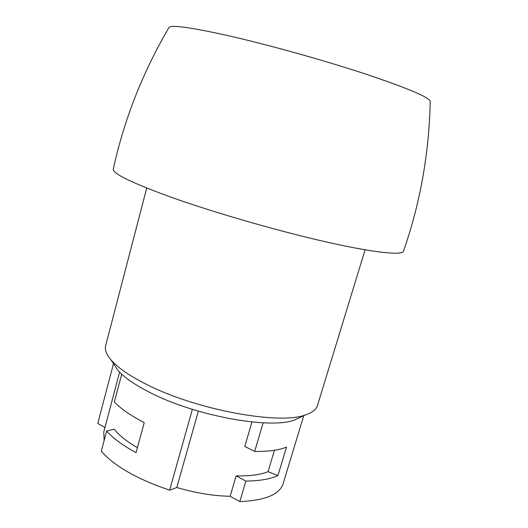 <?xml version="1.0" encoding="UTF-8"?>
<svg xmlns="http://www.w3.org/2000/svg" width="528" height="528" viewBox="0 0 528 528"><rect width="100%" height="100%" fill="white"/><g stroke="black" fill="none" stroke-linecap="round" stroke-linejoin="round"><path stroke-width="0.79" d="M192.364 409.345L169.646 490.156C137.267 479.2 114.49 466.217 101.303 451.209L106.643 431.072L114.18 429.224C119.123 435.349 126.865 441.514 137.399 447.718M245.896 481.067L236.135 475.867L230.142 496.28L239.818 501.6L245.896 481.067C259.67 480.922 270.343 479.087 277.913 475.563L286.513 447.104C279.041 450.179 268.422 451.625 254.668 451.44L244.787 446.404L251.968 421.978M263.142 422.809L254.668 451.44M303.765 415.694L283.114 483.701C279.629 494.518 265.195 500.485 239.818 501.6M121.73 374.147L114.338 402.026C120.978 408.857 130.937 415.721 144.23 422.624L136.059 452.641C122.925 445.5 113.117 438.313 106.643 431.072M171.765 197.452C131.96 182.985 112.471 173.534 113.296 169.112C124.04 119.823 142.553 72.692 168.848 27.713C169.858 24.486 189.46 27.1 227.641 35.541C268.105 44.715 325.063 60.621 366.894 74.468C409.57 88.889 430.676 97.964 430.234 101.68C429.059 153.76 420.13 203.61 403.458 251.216C402.085 255.552 374.458 252.872 326.311 241.963C278.289 231.086 214.909 212.804 171.765 197.452M365.079 249.836L317.467 405.517C316.272 409.51 312.279 412.632 305.494 414.889C279.622 425.192 195.294 409.728 145.774 384.001C129.129 375.553 117.526 367.495 110.972 359.845C106.372 354.367 104.61 349.615 105.679 345.583L146.711 188.041M301.244 416.869L294.578 419.971C270.296 429.574 194.33 415.767 149.431 392.238C134.31 384.49 123.704 377.045 117.605 369.89L113.546 363.746M113.487 363.66L97.766 423.469L104.98 427.442M198.356 411.16L176.801 487.516C195.782 493.06 213.563 495.977 230.142 496.28M176.801 487.516L169.646 490.156M119.618 372.101L103.759 432.062L104.148 440.484M236.135 475.867C249.698 476.183 260.324 474.791 268.026 471.689L277.913 475.563M274.441 450.285L268.026 471.689M294.578 419.971L305.494 414.889M117.605 369.89L110.972 359.845"/></g></svg>
